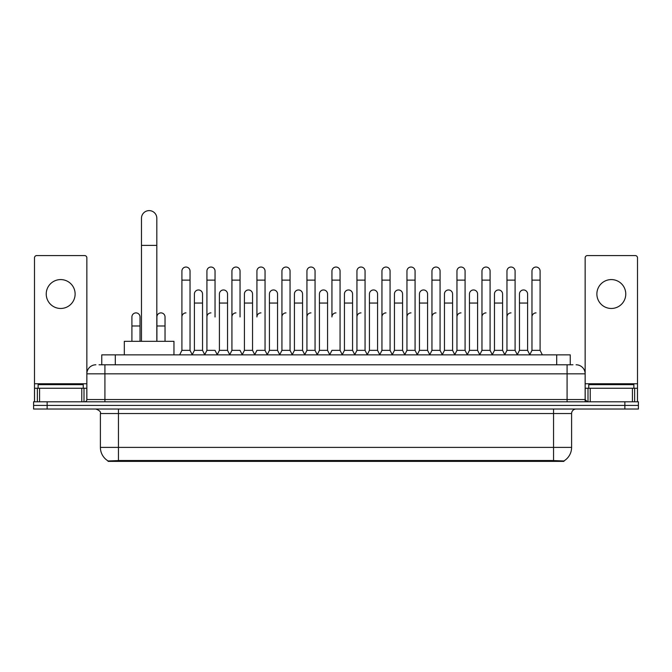 <?xml version="1.0" encoding="UTF-8"?>
<svg xmlns="http://www.w3.org/2000/svg" width="672" height="672" viewBox="0 0 672 672"><rect width="100%" height="100%" fill="white"/><g stroke="black" fill="none" stroke-linecap="round" stroke-linejoin="round"><path stroke-width="1.01" d="M99.044 364.795L104.916 364.795L99.044 364.795L101.758 364.795L101.758 354.866L570.242 354.866L570.242 364.795M563.926 461.387L108.074 461.387L108.074 460.942M100.397 447.392L118.448 447.392L118.448 413.54L100.397 413.54L100.397 447.392A15.8 15.8 0 0 0 108.125 460.967L120.254 460.513L551.746 460.513L563.875 460.967A15.8 15.8 0 0 0 571.603 447.392L571.603 413.54A4.511 4.511 0 0 1 576.114 409.03M638.4 409.03L638.4 405.418L33.6 405.418L33.6 409.03L47.141 409.03L47.141 405.418L33.6 405.418L33.6 401.806L47.141 401.806L47.141 405.418L638.4 405.418L638.4 409.03L47.141 409.03M95.886 364.795A9.03 9.03 0 0 0 86.856 373.825L86.856 399.546A2.26 2.26 0 0 1 84.605 401.806M576.114 364.795A9.03 9.03 0 0 1 585.144 373.825L104.916 373.825L104.916 364.795L572.956 364.795M632.419 401.806L632.419 388.265L637.501 388.265L637.501 401.806L637.501 257.83A2.26 2.26 0 0 0 635.242 255.57L587.395 255.57A2.26 2.26 0 0 0 585.144 257.83L585.144 399.546L587.395 401.806M638.4 401.806L638.4 405.418L638.4 401.806L47.141 401.806M83.244 388.265L83.244 384.653L38.111 384.653L38.111 388.265M60.682 279.586A14.44 14.44 0 0 0 46.234 294.025A14.44 14.44 0 0 0 60.682 308.465A14.44 14.44 0 0 0 75.121 294.025A14.44 14.44 0 0 0 60.682 279.586M81.782 401.806L81.782 388.265L39.581 388.265L39.581 401.806M104.916 401.806L104.916 373.825L86.856 373.825L86.856 257.83A2.26 2.26 0 0 0 84.605 255.57L36.758 255.57A2.26 2.26 0 0 0 34.499 257.83L34.499 388.265L39.581 388.265M81.782 388.265L86.856 388.265M34.499 401.806L34.499 388.265M633.889 388.265L633.889 384.653L588.756 384.653L588.756 388.265M141.473 341.326L141.473 218.291A7.669 7.669 0 0 1 149.142 210.613A7.669 7.669 0 0 1 156.82 218.291A7.669 7.669 0 0 0 149.142 210.613M156.82 341.326L156.82 218.291M173.964 354.866L173.964 341.326L124.32 341.326L124.32 354.866M179.651 354.866L181.91 350.356L190.033 350.356L192.293 354.866M190.033 350.356L190.033 271.093A4.066 4.066 0 0 0 185.976 267.036A4.066 4.066 0 0 1 186.228 267.044M181.91 350.356L181.91 280.123L190.033 280.123M181.91 280.123L181.91 271.093A4.066 4.066 0 0 1 185.976 267.036M204.658 354.866L206.917 350.356L215.04 350.356L217.3 354.866M215.04 316.957L215.04 271.093A4.066 4.066 0 0 0 210.974 267.036A4.066 4.066 0 0 1 211.235 267.044M206.917 350.356L206.917 280.123L215.04 280.123M206.917 280.123L206.917 271.093A4.066 4.066 0 0 1 210.974 267.036M229.664 354.866L231.924 350.356L240.047 350.356L242.298 354.866M240.047 316.957L240.047 271.093A4.066 4.066 0 0 0 235.981 267.036A4.066 4.066 0 0 1 236.233 267.044M231.924 350.356L231.924 280.123L240.047 280.123M231.924 280.123L231.924 271.093A4.066 4.066 0 0 1 235.981 267.036M254.671 354.866L256.922 350.356L265.045 350.356L267.305 354.866M265.045 350.356L265.045 271.093A4.066 4.066 0 0 0 260.988 267.036A4.066 4.066 0 0 1 261.24 267.044M260.988 312.892A4.066 4.066 0 0 0 256.922 316.957L256.922 280.123L265.045 280.123M256.922 280.123L256.922 271.093A4.066 4.066 0 0 1 260.988 267.036M279.67 354.866L281.929 350.356L290.052 350.356L292.312 354.866M290.052 350.356L290.052 271.093A4.066 4.066 0 0 0 285.995 267.036A4.066 4.066 0 0 1 286.247 267.044M281.929 350.356L281.929 280.123L290.052 280.123M281.929 280.123L281.929 271.093A4.066 4.066 0 0 1 285.995 267.036M304.676 354.866L306.936 350.356L315.059 350.356L317.318 354.866M315.059 350.356L315.059 271.093A4.066 4.066 0 0 0 310.993 267.036A4.066 4.066 0 0 1 311.254 267.044M306.936 350.356L306.936 280.123L315.059 280.123M306.936 280.123L306.936 271.093A4.066 4.066 0 0 1 310.993 267.036M329.683 354.866L331.934 350.356L340.066 350.356L342.317 354.866M340.066 350.356L340.066 271.093A4.066 4.066 0 0 0 336 267.036A4.066 4.066 0 0 1 336.252 267.044M336 312.892A4.066 4.066 0 0 0 331.934 316.957L331.934 280.123L340.066 280.123M331.934 280.123L331.934 271.093A4.066 4.066 0 0 1 336 267.036M354.682 354.866L356.941 350.356L365.064 350.356L367.324 354.866M379.756 354.732L377.572 350.356L369.44 350.356L367.256 354.732L365.064 350.356L365.064 271.093A4.066 4.066 0 0 0 361.007 267.036A4.066 4.066 0 0 1 361.259 267.044M342.25 354.732L344.442 350.356L352.565 350.356L354.757 354.732L356.941 350.356L356.941 280.123L365.064 280.123M356.941 280.123L356.941 271.093A4.066 4.066 0 0 1 361.007 267.036M379.688 354.866L381.948 350.356L390.071 350.356L392.33 354.866M417.329 354.866L415.078 350.356L406.955 350.356L404.762 354.732L402.57 350.356L394.447 350.356L392.263 354.732L390.071 350.356L390.071 271.093A4.066 4.066 0 0 0 386.005 267.036A4.066 4.066 0 0 1 386.266 267.044M381.948 350.356L381.948 280.123L390.071 280.123M381.948 280.123L381.948 271.093A4.066 4.066 0 0 1 386.005 267.036M442.336 354.866L440.076 350.356L431.953 350.356L429.769 354.732L427.577 350.356L419.454 350.356L417.262 354.732L415.078 350.356L415.078 280.123L406.955 280.123L406.955 350.356L404.695 354.866M406.955 280.123L406.955 271.093A4.066 4.066 0 0 1 411.272 267.044A4.066 4.066 0 0 1 415.078 271.093L415.078 280.123M467.342 354.866L465.083 350.356L456.96 350.356L454.768 354.732L452.584 350.356L444.461 350.356L442.268 354.732L440.076 350.356L440.076 280.123L431.953 280.123L431.953 350.356L429.702 354.866M431.953 280.123L431.953 271.093A4.066 4.066 0 0 1 436.271 267.044A4.066 4.066 0 0 1 440.076 271.093L440.076 280.123M492.349 354.866L490.09 350.356L481.967 350.356L479.774 354.732L477.59 350.356L469.459 350.356L467.275 354.732L465.083 350.356L465.083 280.123L456.96 280.123L456.96 350.356L454.7 354.866M456.96 280.123L456.96 271.093A4.066 4.066 0 0 1 461.278 267.044A4.066 4.066 0 0 1 465.083 271.093L465.083 280.123M517.348 354.866L515.096 350.356L506.965 350.356L504.781 354.732L502.589 350.356L494.466 350.356L492.274 354.732L490.09 350.356L490.09 280.123L481.967 280.123L481.967 350.356L479.707 354.866M481.967 280.123L481.967 271.093A4.066 4.066 0 0 1 486.284 267.044A4.066 4.066 0 0 1 490.09 271.093L490.09 280.123M529.712 354.866L531.972 350.356L531.972 280.123L540.095 280.123L540.095 350.356L542.354 354.866L540.095 350.356L531.972 350.356L529.788 354.732L527.596 350.356L519.473 350.356L517.28 354.732L515.096 350.356L515.096 280.123L506.965 280.123L506.965 350.356L504.714 354.866M506.965 280.123L506.965 271.093A4.066 4.066 0 0 1 511.283 267.044A4.066 4.066 0 0 1 515.096 271.093L515.096 280.123M531.972 280.123L531.972 271.093A4.066 4.066 0 0 1 536.29 267.044A4.066 4.066 0 0 1 540.095 271.093L540.095 280.123M192.226 354.732L194.41 350.356L202.541 350.356L204.725 354.732M202.541 350.356L202.541 294.025A4.066 4.066 0 0 0 198.727 289.968A4.066 4.066 0 0 1 202.541 294.025M194.41 350.356L194.41 303.055L202.541 303.055M194.41 303.055L194.41 294.025A4.066 4.066 0 0 1 198.727 289.968M217.232 354.732L219.416 350.356L227.539 350.356L229.732 354.732M227.539 350.356L227.539 294.025A4.066 4.066 0 0 0 223.734 289.968A4.066 4.066 0 0 1 227.539 294.025M219.416 350.356L219.416 303.055L227.539 303.055M219.416 303.055L219.416 294.025A4.066 4.066 0 0 1 223.734 289.968M242.231 354.732L244.423 350.356L252.546 350.356L254.738 354.732M252.546 350.356L252.546 294.025A4.066 4.066 0 0 0 248.741 289.968A4.066 4.066 0 0 1 252.546 294.025M244.423 350.356L244.423 303.055L252.546 303.055M244.423 303.055L244.423 294.025A4.066 4.066 0 0 1 248.741 289.968M267.238 354.732L269.43 350.356L277.553 350.356L279.737 354.732M277.553 350.356L277.553 294.025A4.066 4.066 0 0 0 273.748 289.968A4.066 4.066 0 0 1 277.553 294.025M269.43 350.356L269.43 303.055L277.553 303.055M269.43 303.055L269.43 294.025A4.066 4.066 0 0 1 273.748 289.968M292.244 354.732L294.428 350.356L302.56 350.356L304.744 354.732M302.56 350.356L302.56 294.025A4.066 4.066 0 0 0 298.746 289.968A4.066 4.066 0 0 1 302.56 294.025M294.428 350.356L294.428 303.055L302.56 303.055M294.428 303.055L294.428 294.025A4.066 4.066 0 0 1 298.746 289.968M317.243 354.732L319.435 350.356L327.558 350.356L329.75 354.732M327.558 350.356L327.558 294.025A4.066 4.066 0 0 0 323.753 289.968A4.066 4.066 0 0 1 327.558 294.025M319.435 350.356L319.435 303.055L327.558 303.055M319.435 303.055L319.435 294.025A4.066 4.066 0 0 1 323.753 289.968M352.565 350.356L352.565 294.025A4.066 4.066 0 0 0 348.76 289.968A4.066 4.066 0 0 1 352.565 294.025M344.442 350.356L344.442 303.055L352.565 303.055M344.442 303.055L344.442 294.025A4.066 4.066 0 0 1 348.76 289.968M377.572 350.356L377.572 294.025A4.066 4.066 0 0 0 373.758 289.968A4.066 4.066 0 0 1 377.572 294.025M369.44 350.356L369.44 303.055L377.572 303.055M369.44 303.055L369.44 294.025A4.066 4.066 0 0 1 373.758 289.968M402.57 350.356L402.57 294.025A4.066 4.066 0 0 0 398.765 289.968A4.066 4.066 0 0 1 402.57 294.025M394.447 350.356L394.447 303.055L402.57 303.055M394.447 303.055L394.447 294.025A4.066 4.066 0 0 1 398.765 289.968M427.577 350.356L427.577 294.025A4.066 4.066 0 0 0 423.772 289.968A4.066 4.066 0 0 1 427.577 294.025M419.454 350.356L419.454 303.055L427.577 303.055M419.454 303.055L419.454 294.025A4.066 4.066 0 0 1 423.772 289.968M452.584 350.356L452.584 294.025A4.066 4.066 0 0 0 448.778 289.968A4.066 4.066 0 0 1 452.584 294.025M444.461 350.356L444.461 303.055L452.584 303.055M444.461 303.055L444.461 294.025A4.066 4.066 0 0 1 448.778 289.968M477.59 350.356L477.59 294.025A4.066 4.066 0 0 0 473.777 289.968A4.066 4.066 0 0 1 477.59 294.025M469.459 350.356L469.459 303.055L477.59 303.055M469.459 303.055L469.459 294.025A4.066 4.066 0 0 1 473.777 289.968M502.589 350.356L502.589 294.025A4.066 4.066 0 0 0 498.784 289.968A4.066 4.066 0 0 1 502.589 294.025M494.466 350.356L494.466 303.055L502.589 303.055M494.466 303.055L494.466 294.025A4.066 4.066 0 0 1 498.784 289.968M527.596 350.356L527.596 294.025A4.066 4.066 0 0 0 523.79 289.968A4.066 4.066 0 0 1 527.596 294.025M519.473 350.356L519.473 303.055L527.596 303.055M519.473 303.055L519.473 294.025A4.066 4.066 0 0 1 523.79 289.968M140.028 341.326L140.028 316.957A4.066 4.066 0 0 0 136.223 312.9A4.066 4.066 0 0 1 140.028 316.957M131.905 341.326L131.905 325.979L140.028 325.979M131.905 325.979L131.905 316.957A4.066 4.066 0 0 1 136.223 312.9M611.318 279.586A14.44 14.44 0 0 0 596.879 294.025A14.44 14.44 0 0 0 611.318 308.465A14.44 14.44 0 0 0 625.766 294.025A14.44 14.44 0 0 0 611.318 279.586M632.419 388.265L590.218 388.265L590.218 401.806M585.144 388.265L590.218 388.265M585.144 401.806L585.144 399.546L567.084 399.546L567.084 364.795M165.035 341.326L165.035 316.957A4.066 4.066 0 0 0 161.221 312.9A4.066 4.066 0 0 1 165.035 316.957M156.904 341.326L156.904 325.979L165.035 325.979M156.904 325.979L156.904 316.957A4.066 4.066 0 0 1 161.221 312.9M181.91 316.957A4.066 4.066 0 0 1 185.976 312.892M206.917 316.957A4.066 4.066 0 0 1 210.974 312.892M231.924 316.957A4.066 4.066 0 0 1 235.981 312.892M281.929 316.957A4.066 4.066 0 0 1 285.995 312.892M306.936 316.957A4.066 4.066 0 0 1 310.993 312.892M356.941 316.957A4.066 4.066 0 0 1 361.007 312.892M381.948 316.957A4.066 4.066 0 0 1 386.005 312.892M406.955 316.957A4.066 4.066 0 0 1 411.012 312.892M431.953 316.957A4.066 4.066 0 0 1 436.019 312.892M456.96 350.356L456.96 316.957A4.066 4.066 0 0 1 461.026 312.892M481.967 316.957A4.066 4.066 0 0 1 486.024 312.892M515.096 350.356L515.096 316.957M506.965 316.957A4.066 4.066 0 0 1 511.031 312.892M531.972 316.957A4.066 4.066 0 0 1 536.038 312.892M551.746 461.387L551.746 460.513M120.254 461.387L120.254 460.513M115.298 364.795L115.298 354.866M556.702 364.795L556.702 354.866M553.552 409.03L553.552 413.54L118.448 413.54L118.448 409.03M571.603 413.54L553.552 413.54L553.552 447.392L571.603 447.392M553.552 460.597L553.552 447.392L118.448 447.392L118.448 460.597M624.859 409.03L624.859 401.806M86.856 399.546L567.084 399.546L567.084 401.806M86.856 383.754L34.499 383.754M86.822 399.941L86.822 388.265M84 388.265L84 401.806M34.541 388.265L34.541 401.806M37.355 401.806L37.355 388.265M141.473 245.372L156.82 245.372M637.501 383.754L585.144 383.754M637.459 401.806L637.459 388.265M634.645 388.265L634.645 401.806M585.178 388.265L585.178 399.941M588 401.806L588 388.265M100.397 413.54C101.035 411.936 99.523 410.432 95.886 409.03"/></g></svg>
